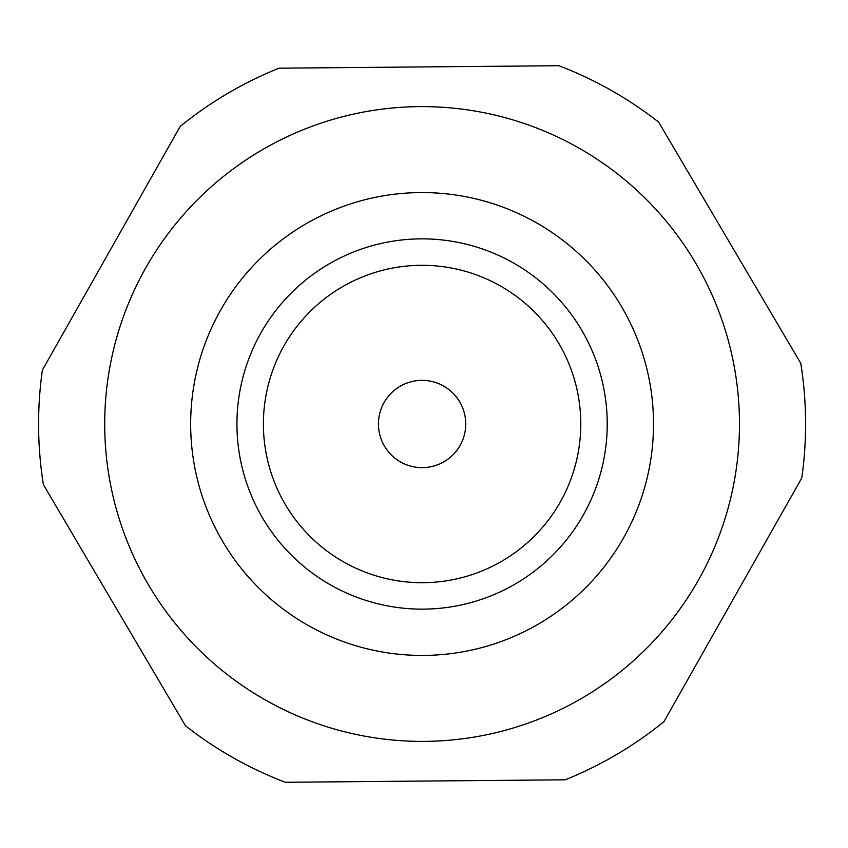 <?xml version="1.0" encoding="UTF-8"?>
<svg xmlns="http://www.w3.org/2000/svg" width="848" height="848" viewBox="0 0 848 848"><rect width="100%" height="100%" fill="white"/><g stroke="black" fill="none" stroke-linecap="round" stroke-linejoin="round"><path stroke-width="1.27" d="M190.662 424A231.43 231.43 0 0 1 422.092 192.57A231.43 231.43 0 0 1 653.522 424A231.43 231.43 0 0 1 422.092 655.43A231.43 231.43 0 0 1 190.662 424M236.952 424A185.14 185.14 0 0 1 422.092 238.86A185.14 185.14 0 0 1 607.232 424A185.14 185.14 0 0 1 422.092 609.14A185.14 185.14 0 0 1 236.952 424M263.399 424A158.693 158.693 0 0 1 422.092 265.307A158.693 158.693 0 0 1 580.785 424A158.693 158.693 0 0 1 422.092 582.693A158.693 158.693 0 0 1 263.399 424M465.732 424A43.64 43.64 0 0 1 422.092 467.64A43.64 43.64 0 0 1 378.452 424A43.64 43.64 0 0 1 422.092 380.36A43.64 43.64 0 0 1 465.732 424M422.092 741.385A317.385 317.385 0 0 0 739.477 424A317.385 317.385 0 0 0 422.092 106.615A317.385 317.385 0 0 0 104.707 424A317.385 317.385 0 0 0 422.092 741.385M422.092 781.072L565.203 779.81A383.508 383.508 0 0 0 663.984 721.606L801.784 477.965A383.508 383.508 0 0 0 800.766 363.315L658.673 122.165A383.508 383.508 0 0 0 558.874 65.72L278.981 68.19A383.508 383.508 0 0 0 180.2 126.394L42.4 370.035A383.508 383.508 0 0 0 43.418 484.685L185.511 725.835A383.508 383.508 0 0 0 285.31 782.28L422.092 781.072"/></g></svg>
